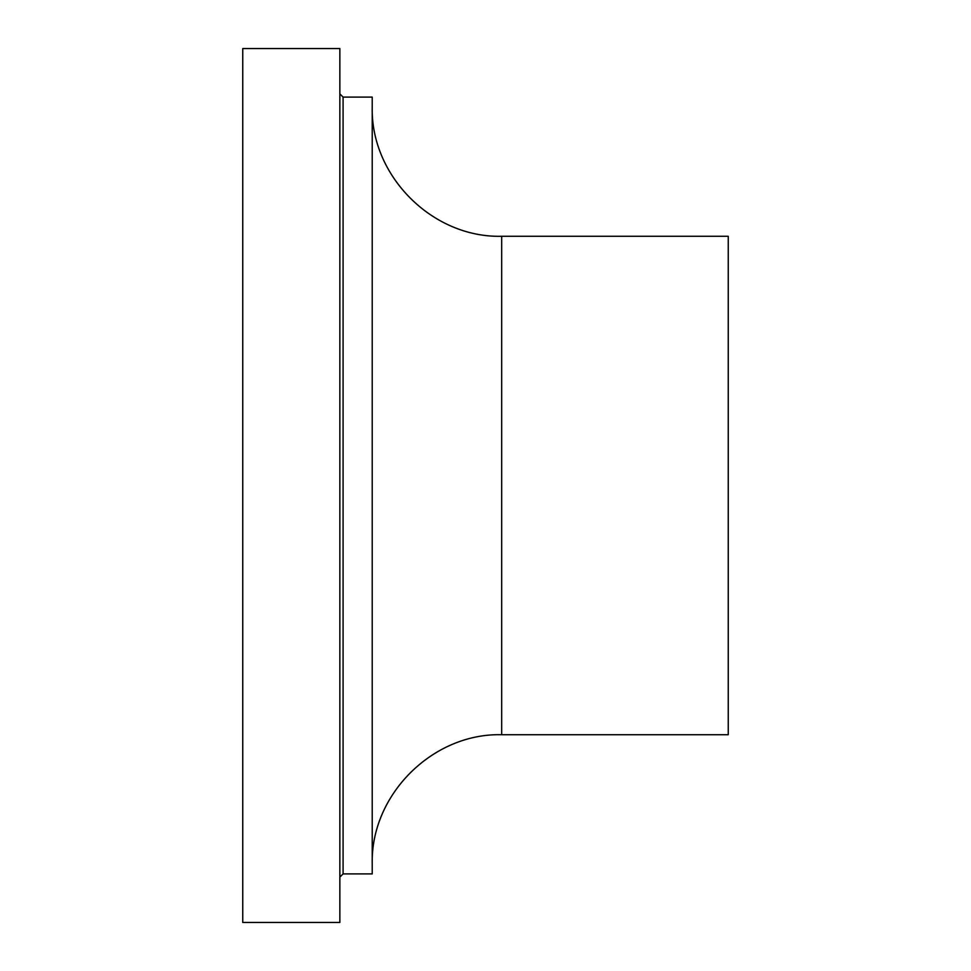 <?xml version="1.0" encoding="UTF-8"?>
<svg xmlns="http://www.w3.org/2000/svg" width="971" height="971" viewBox="0 0 971 971"><rect width="100%" height="100%" fill="white"/><g stroke="black" fill="none" stroke-linecap="round" stroke-linejoin="round"><path stroke-width="1.46" d="M339.85 485.5L339.85 48.55L242.75 48.55L242.75 922.45L339.85 922.45L339.85 485.5M343.091 97.1L343.091 873.9L372.221 873.9L372.221 97.1L343.091 97.1L339.85 93.859M501.679 236.281L501.679 734.719L728.25 734.719L728.25 236.281L501.679 236.281C432.508 238.065 370.437 176.006 372.221 106.81M343.091 873.9L339.85 877.141M501.679 734.719C432.508 732.935 370.437 794.994 372.221 864.19"/></g></svg>
